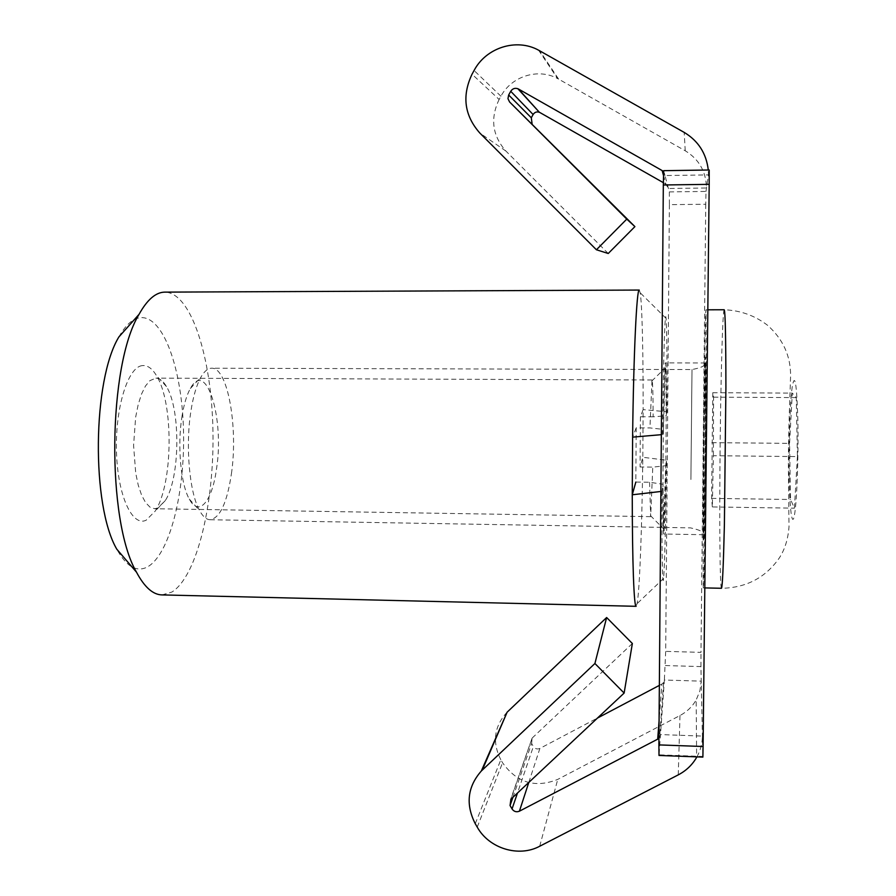 <?xml version="1.0" encoding="UTF-8"?>
<svg xmlns="http://www.w3.org/2000/svg" width="896" height="896" viewBox="0 0 896 896"><rect width="100%" height="100%" fill="white"/><g stroke="black" fill="none" stroke-linecap="round" stroke-linejoin="round"><path stroke-width="0.67" stroke-dasharray="4.48 3.36" d="M663.096 457.834C663.477 407.736 664.664 361.211 665.426 362.88C666.154 362.443 666.411 398.653 666.053 440.014C665.683 487.178 664.563 534.722 663.734 534.016C663.062 534.99 662.738 501.11 663.096 457.834M705.219 458.282L705.432 362.97L703.954 440.35L703.741 534.722L705.219 458.282M512.915 797.317L531.63 743.467L533.378 746.491L517.474 793.038M475.25 823.704L500.83 759.752L502.566 762.765C516.869 782.824 535.27 788.368 557.76 779.386L679.986 715.523C686.907 711.85 692.294 706.664 696.17 699.966L696.64 757.366M538.563 50.176L557.614 78.579C538.227 67.794 511.493 76.227 500.931 96.23L499.128 99.478L472.035 74.211M663.454 175.291L665.918 184.128L668.416 188.496L706.496 187.981C706.104 171.64 699.014 159.23 685.238 150.774L558.6 79.117L539.694 50.792M665.918 184.128L663.342 182.661M669.323 191.912L669.39 204.669L705.757 204.232L705.981 191.43L669.323 191.912L664.989 175.538L708.467 174.91L709.195 170.027L663.712 170.71L664.989 175.538L663.578 171.73M705.981 191.43L708.467 174.91L708.277 170.005M528.797 782.432L539.885 748.44L597.486 718.043M659.355 685.395L661.886 684.062L659.075 720.944M669.39 204.669L665.683 651.37L664.373 680.019L663.589 682.539L661.886 684.062M658.941 738.259L660.509 734.586L664.373 680.019L701.232 681.15L699.899 690.894L696.17 699.966M705.757 204.232L700.986 652.366L665.683 651.37M696.92 756.874C700.47 750.422 702.296 743.49 702.408 736.075L660.509 734.586L658.997 755.451M702.878 757.098L702.845 756.47L659.075 754.835M665.392 665.549L700.93 666.59L702.845 756.47M700.93 666.59L700.986 652.366M539.885 748.44C537.242 749.504 535.069 748.854 533.378 746.491M557.614 78.579L558.6 79.117M608.238 253.49L505.915 151.066C492.33 135.666 490.067 118.462 499.128 99.478M531.63 743.467L532.09 738.158L510.91 799.198M500.83 759.752C492.195 742.661 494.01 727.082 506.285 713.026M632.352 643.507L532.381 737.856M181.877 417.11C183.826 404.645 186.659 395.114 190.355 388.506C206.472 358.534 224.538 418.925 216.518 468.798C212.296 501.166 198.979 517.619 189.269 499.05C180.813 484.366 177.24 446.107 181.877 417.11M231.426 473.726C238.291 427.459 227.752 367.17 211.635 368.222C207.906 368.245 204.322 371.235 200.883 377.205C196.515 385.078 193.166 396.536 190.837 411.6C185.304 446.667 189.582 493.125 199.573 510.552C202.888 516.589 206.416 519.646 210.146 519.736C220.013 518.022 227.102 502.678 231.426 473.726M703.046 501.11C703.562 417.984 705.174 309.008 706.026 309.814L706.306 387.666C705.835 478.094 704.01 593.869 703.282 587.877L703.046 501.11M797.418 456.579L794.427 508.166L790.552 499.498L789.578 443.363L792.299 393.098L796.264 397.6L797.418 456.579L713.362 455.706L712.342 506.934L794.427 508.166M712.342 506.934L711.603 498.366L712.779 392.717L713.574 397.174L713.362 455.706M713.574 397.174L796.264 397.6M712.779 392.717L792.299 393.098M711.827 442.646L789.578 443.363M711.603 498.366L790.552 499.498M118.899 336.918C125.832 324.61 133.157 318.17 140.885 317.621C163.934 316.445 182.269 370.418 183.523 431.592C185.035 492.733 169.635 554.882 147.302 567.011C136.562 572.499 126.403 566.574 116.805 549.214M161.93 594.91L171.853 592.077C197.389 576.15 214.491 502.253 212.934 430.046C211.624 357.84 191.386 292.678 164.909 292.13M639.251 290.058L640.192 292.779C642.141 304.416 643.238 353.248 643.138 409.618L666.915 411.757C667.15 361.906 666.882 330.803 666.12 318.45L665.728 316.59C664.72 316.333 663.219 367.886 662.458 434.571L661.338 434.672M142.117 365.635C127.904 367.136 115.147 407.758 116.469 451.562C117.589 495.41 132.182 527.061 146.093 520.24L155.232 511.09C173.074 483.851 173.869 403.379 156.565 375.794C152.186 368.368 147.37 364.986 142.117 365.635M157.786 508.077L154.616 508.726L150.002 507.158L145.589 502.589L141.613 495.186L138.264 485.251L135.722 473.222L133.582 445.323L135.677 417.043L138.197 404.566L141.546 394.027L145.522 385.941L149.934 380.621L155.893 378.146C159.712 378.246 163.229 381.046 166.454 386.546C180.802 409.461 180.13 477.915 165.323 500.539L157.786 508.077M649.555 482.25L650.675 516.656L652.781 467.13L665.717 465.718L663.566 528.842L663.029 484.266L649.555 482.25L635.835 482.07L636.182 427.818L649.936 427.93L663.477 429.386L662.458 434.571M666.915 411.757L666.131 415.778L653.15 416.83C653.061 393.568 652.68 381.282 652.019 379.982L649.936 427.93M653.15 416.83L640.416 416.741L643.138 409.618L642.813 457.274C642.051 524.362 639.744 588.571 637.213 603.131L636.138 606.312M663.477 429.386L665.146 368.054C665.862 364.168 666.187 380.072 666.131 415.778M660.89 491.467L662.01 491.333L663.029 484.266M662.01 491.333C661.73 553.862 662.491 589.882 663.566 578.458C664.653 568.422 665.896 516.376 666.512 460.242L642.813 457.274L640.08 466.973L652.781 467.13M665.717 465.718L666.512 460.242M640.416 416.741L640.08 466.973M636.182 427.818L632.61 437.136M477.232 827.109L502.566 762.765M500.931 96.23L474.085 70.493M685.238 150.774L684.186 132.395M539.694 846.25L557.76 779.386M678.261 774.872L679.986 715.523M505.915 151.066L479.853 133.067M690.906 479.517L692.003 369.555L690.906 479.517M705.69 409.181L704.021 535.214C703.45 553.28 703.248 527.632 703.528 484.557L705.051 366.419C705.701 345.61 705.914 359.856 705.69 409.181M724.203 309.758C722.221 308.963 719.869 418.096 719.779 501.357C719.678 550.726 720.317 588.437 721.47 588.28C745.909 587.866 765.038 577.965 778.87 558.611C784.661 550.088 788.043 539.47 789.018 526.736L788.491 479.494C787.998 444.573 789.32 414.333 790.597 375.715C790.675 355.981 783.037 339.203 767.67 325.371C754.925 315.582 740.432 310.386 724.203 309.758M789.174 477.019C788.603 444.214 789.936 403.2 792.187 387.038C794.842 371.986 796.734 383.029 797.854 420.168C798.582 455.515 796.947 501.088 794.539 514.64C792.154 528.741 789.723 509.981 789.174 477.019M705.432 362.97L665.426 362.88M663.589 682.539L659.624 737.442M532.09 738.158L510.586 799.534M703.741 534.722L663.734 534.016M190.355 388.506L200.883 377.205M210.146 519.736L690.446 527.867C696.517 529.166 700.325 530.488 701.859 531.821C702.923 532.773 703.942 530.006 704.424 502.992L705.466 410.178L704.984 369.858C704.67 366.766 704.178 365.434 703.494 365.826C701.938 367.136 698.107 368.379 692.003 369.555L211.635 368.222M707.829 309.803L706.026 309.814M704.816 587.91L703.282 587.877M189.269 499.05L199.573 510.552M650.675 516.656L154.616 508.726M651.706 381.102L665.146 368.054M652.019 379.982L155.893 378.146M650.384 515.536L663.566 528.842M166.454 386.546L156.565 375.794M165.323 500.539L155.232 511.09M666.12 318.45L640.192 292.779M663.566 578.458L637.134 603.613"/><path stroke-width="1.34" d="M696.92 756.874L696.64 757.366C692.25 764.926 686.123 770.762 678.261 774.872L539.694 846.25C518.672 857.629 489.014 848.456 477.232 827.109L475.25 823.704C465.461 804.362 467.488 786.789 481.331 770.997L594.91 663.499L624.131 693.067L632.352 643.507L606.637 617.523L507.114 712.208L482.283 770.067M517.474 793.038L512.042 808.954L510.059 805.526L512.915 797.317M533.109 114.52L531.294 117.768L508.659 95.01L510.731 91.302L533.109 114.52C534.677 112.179 536.771 111.429 539.381 112.28L518.437 89.006L662.144 170.565L663.454 175.291M508.659 95.01L507.965 98.672L509.578 101.965L634.906 226.621L608.238 253.49L596.422 249.771L479.853 133.067C464.374 115.528 461.776 95.906 472.035 74.211L474.085 70.493C486.046 47.622 516.466 37.901 538.563 50.176L684.186 132.395C698.32 140.907 706.35 153.44 708.277 170.005M663.342 182.661L539.896 112.538M663.578 171.73L662.144 170.565M659.075 720.944L657.686 739.155L519.411 811.194L528.797 782.432M597.486 718.043L659.355 685.395M703.091 746.514L702.878 757.098L658.997 755.451L658.885 744.901L703.091 746.514L709.184 184.352L663.32 184.979L663.69 170.677L709.206 169.994L709.184 184.352M658.885 744.901L663.32 184.979M657.686 739.155L658.941 738.259M512.042 808.954C513.968 811.63 516.421 812.381 519.411 811.194M518.437 89.006L517.854 88.726C514.886 87.763 512.501 88.626 510.731 91.302M532.09 123.861L531.294 117.768M596.422 249.771L626.774 219.117L509.578 101.965M634.906 226.621L626.774 219.117M481.331 770.997L507.114 712.208M624.131 693.067L510.91 799.198L510.059 805.526M594.91 663.499L606.637 617.523M661.338 434.672L632.61 437.136C633.584 353.226 636.765 288.142 639.229 290.058L164.606 292.13C155.691 292.331 147.168 299.746 139.037 314.35C107.89 365.042 106.355 520.878 136.494 572.186C144.435 587.115 152.914 594.686 161.93 594.91L636.138 606.312C634.032 607.499 632.262 562.621 632.262 494.782L635.835 482.07M136.494 572.186L116.805 549.214C91.258 505.826 92.501 379.792 118.899 336.918L139.037 314.35M632.61 437.136L632.262 494.782L660.89 491.467M704.816 587.91L721.47 588.28C722.422 587.306 723.397 566.272 724.382 525.168L725.906 387.744C725.838 337.086 725.278 311.091 724.203 309.758L707.829 309.803M517.854 88.726L539.381 112.28"/></g></svg>
